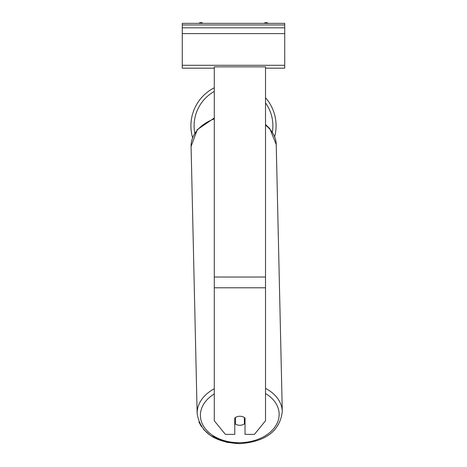 <?xml version="1.0" encoding="UTF-8"?>
<svg xmlns="http://www.w3.org/2000/svg" width="467" height="467" viewBox="0 0 467 467"><rect width="100%" height="100%" fill="white"/><g stroke="black" fill="none" stroke-linecap="round" stroke-linejoin="round"><path stroke-width="0.7" d="M265.519 97.731A42.585 42.585 0 0 1 274.672 136.679M192.591 137.648A42.585 42.585 0 0 1 214.289 87.802M234.778 418.07A6.404 4.53 0 0 1 239.904 416.26A6.404 4.53 0 0 1 245.029 418.07L245.029 434.368L254.427 434.368L265.519 420.785L265.519 66.863L214.289 66.863L214.289 420.785L225.38 434.368L234.778 434.368L234.778 418.07M236.687 416.873A6.404 4.53 178.7 0 0 235.421 417.568L235.421 424.036A6.404 4.53 178.7 0 0 239.904 425.279A6.404 4.53 178.7 0 0 244.387 423.931L244.387 417.551M235.421 424.036L235.327 417.621M234.778 419.535A6.404 4.53 178.7 0 0 235.327 419.961M244.387 419.792A6.404 4.53 178.7 0 0 245.029 419.243M284.73 23.35L182.27 23.35L182.27 27.833L284.73 27.833L284.73 23.35M284.73 27.833L284.73 68.176L265.519 68.176M214.289 68.176L182.27 68.176L182.27 27.833M268.151 23.35A3.199 3.199 0 0 0 264.053 23.35M202.947 23.35A3.199 3.199 0 0 0 198.849 23.35M214.289 91.433A39.386 39.386 0 0 0 194.803 133.124M272.378 132.097A39.386 39.386 0 0 0 265.519 102.88M265.519 287.789L214.289 287.789M265.519 277.036L214.289 277.036M265.519 393.5A39.386 27.845 -1.3 0 1 276.674 424.159A39.386 27.845 -1.3 0 1 239.769 442.71A39.386 27.845 -1.3 0 1 202.806 424.882A39.386 27.845 -1.3 0 1 214.289 393.92M214.289 388.737A42.585 30.11 178.7 0 0 197.144 413.569C200.279 432.419 214.481 442.447 239.752 443.65L226.869 442.354L210.547 435.583L203.577 429.465M197.144 413.569L191.079 146.445A42.585 30.11 -1.3 0 1 214.289 118.881M239.752 443.65C265.653 441.741 279.832 431.064 282.29 411.631A42.585 30.11 178.7 0 0 265.519 388.351M265.519 125.144A42.585 30.11 -1.3 0 1 276.231 144.507L282.29 411.631M284.73 24.949L182.27 24.949M284.73 65.292L182.27 65.292M284.73 33.595L182.27 33.595M201.365 426.552L198.942 422.016M191.079 146.445L197.272 129.668L214.289 118.005M265.519 124.485L269.786 128.606L276.231 144.507"/></g></svg>

